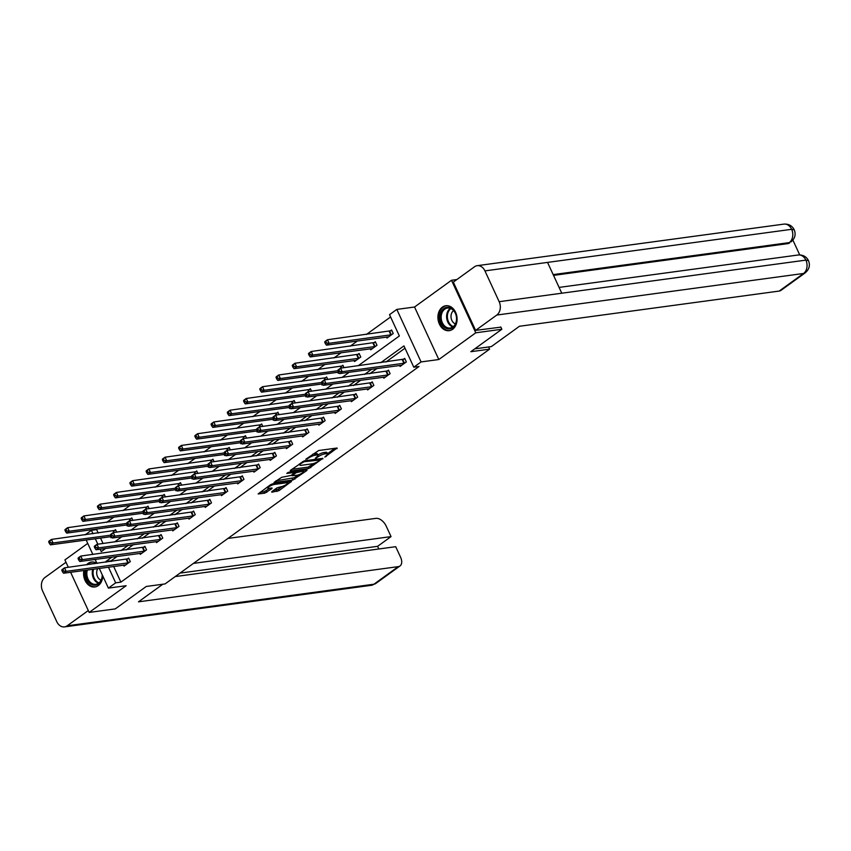 <?xml version="1.0" encoding="UTF-8"?>
<svg xmlns="http://www.w3.org/2000/svg" width="851" height="851" viewBox="0 0 851 851"><rect width="100%" height="100%" fill="white"/><g stroke="black" fill="none" stroke-linecap="round" stroke-linejoin="round"><path stroke-width="1.28" d="M324.816 457.093L337.102 448.02L318.668 450.519L305.775 459.253L308.605 458.04A5.063 1.245 155.2 0 1 315.157 455.232L316.689 455.03A5.063 1.245 155.2 0 1 318.019 455.264A5.063 1.245 155.2 0 1 316.7 456.944L315.295 458.381L318.136 456.753A5.063 1.245 155.2 0 1 324.678 453.945L326.22 453.732A5.063 1.245 155.2 0 1 327.55 453.977A5.063 1.245 155.2 0 1 326.22 455.657L324.816 457.093M83.877 570.5A12.584 9.531 -97.7 0 0 94.865 586.977A12.584 9.531 -97.7 0 0 98.291 585.573A12.584 9.531 -97.7 0 0 102.769 575.936M95.131 559.426L96.982 563.415A12.584 9.531 -97.7 0 0 91.483 562.032A12.584 9.531 -97.7 0 0 88.057 563.426A12.584 9.531 -97.7 0 0 86.536 564.83M452.615 329.284A12.584 9.531 -97.7 0 0 456.444 314.562A12.584 9.531 -97.7 0 0 445.807 305.743A12.584 9.531 -97.7 0 0 442.382 307.137A12.584 9.531 -97.7 0 0 438.552 321.848A12.584 9.531 -97.7 0 0 449.19 330.677A12.584 9.531 -97.7 0 0 452.615 329.284M271.809 491.623L271.809 492.218L279.022 490.644L291.489 481.389L272.639 483.815L270.597 484.698L258.13 493.942L264.789 493.165L272.001 488.559L271.99 487.963L268.895 488.378A4.234 1.042 155.2 0 1 267.788 488.176A4.234 1.042 155.2 0 1 269.948 486.102A4.234 1.042 155.2 0 1 274.362 484.421L286.5 482.783A4.234 1.042 155.2 0 1 287.606 482.985A4.234 1.042 155.2 0 1 285.447 485.059A4.234 1.042 155.2 0 1 281.032 486.729L276.969 487.889L271.809 491.623M113.651 566.458L120.895 582.137L115.683 582.839L108.396 588.115L99.29 568.404M500.782 326.965L501.845 329.263L470.826 351.708L489.612 349.155L165.062 583.924L146.276 586.467L115.257 608.901L89.174 612.433L126.129 585.711L108.396 588.115M501.845 329.263L475.762 332.805L451.498 280.277L414.543 307.009L396.811 309.413L421.075 361.93L413.788 367.207L403.948 345.91L380.748 362.696M414.543 307.009L438.818 359.526L475.762 332.805M438.818 359.526L421.075 361.93M120.895 582.137L419.011 366.494L413.788 367.207M308.753 468.529L322.848 458.338L304.424 460.827L290.319 470.433L290.319 471.029L308.753 468.529L308.094 467.114L314.115 463.359M306.966 470.422L292.861 480.028L274.011 482.453L281.638 477.315L291.159 475.422L294.989 472.422L286.798 473.401L288.223 472.369L306.966 469.826L306.966 470.422L306.711 469.858M87.727 543.395L64.91 559.915L68.325 567.298M70.622 572.287L89.174 612.433M456.849 279.553L451.498 280.277M489.612 349.155L488.602 346.974M405.012 348.208L385.96 361.994M376.94 368.515L369.728 373.738M360.707 380.259L353.484 385.482M344.464 392.003L337.251 397.226M328.231 403.746L321.008 408.969M311.987 415.49L304.775 420.713M295.754 427.245L288.532 432.468M279.511 438.988L272.299 444.211M263.278 450.732L256.055 455.955M247.045 462.476L239.822 467.699M230.802 474.22L223.579 479.443M214.569 485.964L207.346 491.187M198.326 497.718L191.103 502.941M182.093 509.462L174.87 514.685M165.849 521.206L158.626 526.429M149.616 532.949L142.394 538.172M133.373 544.693L126.15 549.916M117.14 556.448L111.056 560.841L111.343 561.469M399.63 365.441L400.098 366.441L406.342 361.93L404.704 358.377L403.012 359.601M383.397 377.184L383.854 378.195L390.098 373.674L388.46 370.121L386.78 371.344M367.153 388.928L367.621 389.939L373.866 385.418L372.227 381.865L370.536 383.088M350.92 400.672L351.378 401.683L357.622 397.162L355.984 393.619L354.303 394.832M334.677 412.416L335.145 413.426L341.389 408.905L339.751 405.363L338.06 406.576M318.444 424.17L318.902 425.17L325.146 420.66L323.508 417.107L321.827 418.33M302.201 435.914L302.669 436.914L308.913 432.404L307.275 428.851L305.583 430.074M285.968 447.658L286.425 448.668L292.68 444.148L291.031 440.595L289.351 441.818M269.724 459.402L270.192 460.412L276.437 455.891L274.799 452.349L273.107 453.562M253.492 471.146L253.949 472.156L260.204 467.635L258.555 464.093L256.874 465.306M237.248 482.889L237.716 483.9L243.96 479.379L242.322 475.837L240.642 477.049M221.015 494.644L221.473 495.644L227.728 491.133L226.079 487.58L224.398 488.804M204.772 506.388L205.24 507.398L211.484 502.877L209.846 499.324L208.165 500.548M188.539 518.131L189.007 519.142L195.251 514.621L193.602 511.068L191.922 512.291M172.296 529.875L172.764 530.886L179.008 526.365L177.37 522.822L175.689 524.035M156.063 541.619L156.531 542.63L162.775 538.109L161.126 534.566L159.445 535.779M139.819 553.363L140.287 554.373L146.532 549.863L144.893 546.31L143.213 547.523M123.586 565.117L124.055 566.117L130.299 561.607L128.661 558.054L126.969 559.277M390.577 316.976L366.398 334.475M357.377 340.996L350.165 346.219M341.145 352.74L333.922 357.963M324.901 364.483L317.689 369.706M308.668 376.227L301.445 381.45M292.425 387.971L285.213 393.194M276.192 399.725L268.969 404.948M259.949 411.469L252.736 416.692M243.716 423.213L236.493 428.436M227.472 434.957L220.26 440.18M211.239 446.701L204.017 451.924M194.996 458.444L187.784 463.667M178.763 470.199L171.54 475.422M162.52 481.943L155.308 487.166M146.287 493.686L139.064 498.909M130.043 505.43L122.831 510.653M113.811 517.174L106.588 522.397M97.567 528.918L96.62 529.609L98.227 533.077M100.535 538.066L103.045 543.502M386.514 337.049L386.971 338.049L393.226 333.539L391.577 329.986L389.896 331.209M370.27 348.793L370.738 349.804L376.982 345.283L375.344 341.73L373.663 342.953M354.037 360.537L354.505 361.547L360.75 357.026L359.101 353.473L357.42 354.697M344.006 367.675L342.868 365.228L341.187 366.441M337.794 372.281L338.262 373.291L339.006 372.749M327.763 379.418L326.624 376.972L324.944 378.184M321.561 384.024L322.029 385.035L322.763 384.503M311.53 391.173L310.392 388.716L308.711 389.928M305.318 395.768L305.786 396.779L306.53 396.247M295.286 402.917L294.159 400.459L292.467 401.683M289.085 407.523L289.553 408.523L290.287 407.991M279.054 414.66L277.915 412.203L276.235 413.426M272.841 419.266L273.309 420.277L274.054 419.734M262.81 426.404L261.683 423.947L259.991 425.17M256.608 431.01L257.076 432.021L257.81 431.478M246.577 438.148L245.439 435.701L243.758 436.914M240.365 442.754L240.833 443.765L241.578 443.222M230.334 449.892L229.206 447.445L227.515 448.658M224.132 454.498L224.6 455.508L225.334 454.977M214.101 461.646L212.963 459.189L211.282 460.402M207.889 466.242L208.357 467.252L209.101 466.72M197.857 473.39L196.73 470.933L195.039 472.156M191.656 477.996L192.124 478.996L192.858 478.464M181.625 485.134L180.486 482.677L178.806 483.9M175.412 489.74L175.88 490.75L176.625 490.208M165.381 496.878L164.254 494.42L162.562 495.644M159.18 501.484L159.648 502.494L160.382 501.952M149.148 508.621L148.01 506.175L146.329 507.387M142.936 513.227L143.404 514.238L144.149 513.696M132.905 520.365L131.777 517.919L130.086 519.131M126.703 524.971L127.171 525.982L127.916 525.45M116.672 532.12L115.534 529.662L113.853 530.875M110.47 536.726L110.928 537.726L111.672 537.194M85.132 534.854L91.408 530.311L93.014 533.79M96.62 529.609L91.408 530.311M358.186 365.749L399.364 335.975L389.524 314.679L396.811 309.413M92.833 554.437L86.164 540.013M111.917 557.15L105.843 561.543L106.13 562.181M108.439 567.17L115.683 582.839M371.727 369.217L364.505 374.44M355.484 380.961L348.272 386.184M339.251 392.715L332.028 397.938M323.018 404.459L315.795 409.682M306.775 416.203L299.552 421.426M290.542 427.947L283.319 433.17M274.299 439.69L267.076 444.913M258.066 451.434L250.843 456.657M241.822 463.189L234.599 468.412M225.589 474.932L218.367 480.155M209.346 486.676L202.123 491.899M193.113 498.42L185.89 503.643M176.87 510.164L169.647 515.387M160.637 521.908L153.414 527.131M144.393 533.662L137.181 538.885M128.161 545.406L120.938 550.629M100.131 549.203L101.248 551.608L105.598 548.459M114.619 541.938L121.842 536.715M130.863 530.194L138.075 524.971M147.095 518.45L154.318 513.227M163.328 506.696L170.551 501.484M179.572 494.952L186.794 489.729M195.804 483.208L203.027 477.985M212.048 471.465L219.271 466.242M228.281 459.721L235.504 454.498M244.524 447.977L251.747 442.754M260.757 436.223L267.98 431M277 424.479L284.223 419.256M293.233 412.735L300.456 407.512M309.477 400.991L316.7 395.768M325.71 389.247L332.932 384.024M341.953 377.504L349.176 372.281M95.312 538.779L97.833 544.215M111.056 560.841L105.843 561.543M327.55 453.977L326.89 452.551A5.063 1.245 155.2 0 0 325.561 452.317L326.22 453.732M317.912 455.03A5.063 1.245 155.2 0 1 324.029 452.519L325.561 452.317M318.019 455.264L317.37 453.849A5.063 1.245 155.2 0 0 316.04 453.604L316.689 455.03M312.657 454.274A5.063 1.245 155.2 0 1 314.498 453.817L316.04 453.604M327.433 453.732L334.911 448.317M291.861 469.316L308.094 467.114M320.295 459.944L304.115 461.71L301.201 463.401A5.063 1.245 155.2 0 0 299.882 465.082A5.063 1.245 155.2 0 0 301.211 465.316L312.274 463.827A5.063 1.245 155.2 0 0 318.817 461.008L320.295 459.944M304.764 470.124L303.307 471.188M298.063 474.975L294.255 477.73L294.914 479.145M275.979 480.804L294.255 477.73M296.871 475.252A4.234 1.042 155.2 0 0 301.286 473.571A4.234 1.042 155.2 0 0 303.445 471.497A4.234 1.042 155.2 0 0 302.339 471.294L296.01 472.752L292.18 475.752L296.871 475.252M294.712 471.805L295.244 471.411M260.087 492.293L264.14 491.75L269.799 488.261M273.352 490.495L278.373 489.219L282.149 486.485M287.457 482.645L288.883 481.613M324.763 342.315L325.422 343.73L326.465 342.985L325.805 341.559L324.763 342.315L324.848 341.634L327.454 339.751L329.092 343.293L326.486 345.176L388.662 336.836M391.864 330.603L327.454 339.751L325.805 341.559M391.534 334.751L329.092 343.293L326.465 342.985M326.486 345.176L325.422 343.73M276.054 377.546L276.713 378.972L277.745 378.216L277.096 376.802L276.054 377.546L276.139 376.865L278.734 374.983L280.383 378.535L337.9 370.738L338.538 372.132L339.581 371.376L338.932 369.951L337.89 370.706L337.975 370.025L340.57 368.143L342.208 371.696L404.661 363.143M339.581 371.376L342.208 371.696L339.613 373.568L401.778 365.228M338.932 369.951L340.57 368.143L404.991 358.994M338.538 372.132L339.613 373.568M440.988 312.338A10.893 8.255 82.3 0 1 452.2 308.902A10.893 8.255 82.3 0 1 455.679 323.859A10.893 8.255 82.3 0 1 444.456 327.284A10.893 8.255 82.3 0 1 440.988 312.338M455.657 323.359A10.084 7.638 -97.7 0 0 455.062 312.721A10.084 7.638 -97.7 0 0 447.498 308.03A10.084 7.638 -97.7 0 0 442.052 312.689A10.084 7.638 -97.7 0 0 442.648 323.337A10.084 7.638 -97.7 0 0 450.211 328.018A10.084 7.638 -97.7 0 0 455.657 323.359M453.615 310.626A7.18 5.436 -97.7 0 0 451.626 313.2A7.18 5.436 -97.7 0 0 455.413 323.891M446.913 305.679A12.499 9.467 -97.7 0 0 446.647 305.711A12.499 9.467 -97.7 0 0 439.893 311.487A12.499 9.467 -97.7 0 0 440.637 324.678A12.499 9.467 -97.7 0 0 450.009 330.486A12.499 9.467 -97.7 0 0 450.275 330.443M90.366 564.309A10.893 8.255 82.3 0 1 94.833 563.713M102.311 574.957A10.893 8.255 82.3 0 1 101.354 580.148A10.893 8.255 82.3 0 1 90.749 584.02A10.893 8.255 82.3 0 1 86.132 570.191M87.355 570.021A10.084 7.638 -97.7 0 0 88.6 580.116A10.084 7.638 -97.7 0 0 95.886 584.307A10.084 7.638 -97.7 0 0 101.333 579.648A10.084 7.638 -97.7 0 0 102.216 574.755M97.748 568.617A7.18 5.436 -97.7 0 0 97.301 569.489A7.18 5.436 -97.7 0 0 101.088 580.18M84.781 570.372A12.499 9.467 -97.7 0 0 95.684 586.775A12.499 9.467 -97.7 0 0 95.95 586.743M92.599 561.968A12.499 9.467 -97.7 0 0 92.334 562A12.499 9.467 -97.7 0 0 87.483 564.702M474.784 348.846L491.335 346.602L519.44 326.273L779.229 291.063L803.535 273.479L496.793 315.051L475.613 330.379L500.867 327.135M496.793 315.051A9.925 7.521 -97.7 0 0 499.165 301.69L561.766 293.212L547.533 262.406L484.932 270.884L499.165 301.69M484.932 270.884A9.925 7.521 -97.7 0 0 477.198 265.682A9.925 7.521 -97.7 0 0 474.496 266.788L453.317 282.106L475.613 330.379M799.727 254.906L792.898 240.131M805.269 272.809C809.29 269.288 810.343 265.225 808.45 260.597L805.897 260.119A9.925 7.521 -97.7 0 1 803.535 273.479A9.68 5.851 54.1 0 0 805.269 272.809L780.963 290.382A9.68 5.851 -125.9 0 1 779.229 291.063M787.866 243.62L789.6 242.95A9.68 5.851 -125.9 0 1 787.866 243.62L553.522 275.384M553.171 274.607L789.271 242.609A9.925 7.521 -97.7 0 0 791.664 229.313L794.206 229.781C792.153 225.717 788.728 223.834 783.931 224.111L477.198 265.682M162.828 584.222L138.479 601.838L398.257 566.628A9.68 5.851 54.1 0 0 400.002 565.958A9.68 5.851 54.1 0 0 400.587 557.267L395.704 546.693L175.221 576.574M64.516 626.889A9.925 7.521 -97.7 0 0 67.218 625.783L373.961 584.212A9.68 5.851 54.1 0 0 375.695 583.541L371.259 585.318L64.516 626.889A9.925 7.521 -97.7 0 1 56.783 621.687L42.55 590.881A9.925 7.521 -97.7 0 1 44.922 577.521L65.995 562.266M67.218 625.783L88.302 610.539M378.844 548.98L377.61 546.321L391.045 536.609L386.152 526.035A9.68 5.851 54.1 0 0 375.961 518.365L227.962 538.428M391.045 536.609L193.443 563.394M377.61 546.321L180.008 573.106M308.53 354.059L309.19 355.484L310.221 354.729L309.573 353.303L308.53 354.059L308.615 353.378L311.211 351.495L312.86 355.048L310.253 356.92L372.419 348.58M375.631 342.347L311.211 351.495L309.573 353.303M375.302 346.495L312.86 355.048L310.221 354.729M310.253 356.92L309.19 355.484M292.287 365.802L292.946 367.228L293.989 366.473L293.329 365.058L292.287 365.802L292.372 365.122L294.978 363.239L296.616 366.792L294.01 368.674L356.186 360.324M359.388 354.101L294.978 363.239L293.329 365.058M359.058 358.25L296.616 366.792L293.989 366.473M294.01 368.674L292.946 367.228M321.646 382.45L322.306 383.875L323.348 383.12L322.689 381.695L321.646 382.45L321.731 381.769L324.337 379.886L325.976 383.439L388.418 374.897M323.348 383.12L325.976 383.439L323.369 385.322L385.546 376.972M322.689 381.695L324.337 379.886L388.747 370.749M322.306 383.875L323.369 385.322M305.413 394.194L306.062 395.619L307.105 394.864L306.456 393.449L305.413 394.194L305.498 393.513L308.094 391.63L309.732 395.183L372.185 386.641M307.105 394.864L309.732 395.183L307.137 397.066L369.302 388.716M306.456 393.449L308.094 391.63L372.515 382.493M306.062 395.619L307.137 397.066M343.155 365.845L278.734 374.983L277.096 376.802M277.745 378.216L280.383 378.535L277.777 380.418L338.581 372.174M277.777 380.418L276.713 378.972M259.81 389.301L260.47 390.715L261.512 389.96L260.853 388.545L259.81 389.301L259.895 388.609L262.502 386.726L264.14 390.279L261.534 392.162L322.338 383.918M326.912 377.589L262.502 386.726L260.853 388.545M321.667 382.482L264.14 390.279L261.512 389.96M261.534 392.162L260.47 390.715M243.577 401.044L244.237 402.459L245.269 401.704L244.62 400.289L243.577 401.044L243.663 400.364L246.258 398.481L247.907 402.023L245.301 403.906L306.105 395.672M310.679 389.332L246.258 398.481L244.62 400.289M305.424 394.226L247.907 402.023L245.269 401.704M245.301 403.906L244.237 402.459M289.17 405.948L289.829 407.363L290.872 406.608L290.212 405.193L289.17 405.948L289.255 405.257L291.861 403.374L293.499 406.927L355.941 398.385M290.872 406.608L293.499 406.927L290.893 408.81L353.069 400.459M290.212 405.193L291.861 403.374L356.271 394.236M289.829 407.363L290.893 408.81M272.937 417.692L273.586 419.107L274.628 418.352L273.979 416.937L272.937 417.692L273.022 417.001L275.618 415.128L277.256 418.671L339.709 410.129M274.628 418.352L277.256 418.671L274.66 420.554L336.826 412.214M273.979 416.937L275.618 415.128L340.038 405.98M273.586 419.107L274.66 420.554M256.694 429.436L257.353 430.851L258.396 430.106L257.736 428.681L256.694 429.436L256.779 428.755L259.385 426.872L261.023 430.415L323.465 421.873M258.396 430.106L261.023 430.415L258.417 432.297L320.593 423.958M257.736 428.681L259.385 426.872L323.795 417.724M257.353 430.851L258.417 432.297M227.334 412.788L227.994 414.203L229.036 413.458L228.376 412.033L227.334 412.788L227.419 412.107L230.025 410.225L231.663 413.767L229.068 415.65L289.861 407.416M294.435 401.076L230.025 410.225L228.376 412.033M289.191 405.98L231.663 413.767L229.036 413.458M229.068 415.65L227.994 414.203M178.625 448.02L179.284 449.445L180.327 448.69L179.667 447.275L178.625 448.02L178.71 447.339L181.316 445.456L182.954 449.009L240.471 441.212L241.11 442.605L242.152 441.85L241.503 440.424L240.461 441.18L240.546 440.499L243.141 438.616L244.78 442.169L307.232 433.616M242.152 441.85L244.78 442.169L242.184 444.041L304.35 435.701M241.503 440.424L243.141 438.616L307.562 429.468M241.11 442.605L242.184 444.041M211.101 424.532L211.761 425.957L212.803 425.202L212.144 423.777L211.101 424.532L211.186 423.851L213.782 421.968L215.431 425.521L212.824 427.404L273.628 419.16M278.203 412.82L213.782 421.968L212.144 423.777M272.948 417.724L215.431 425.521L212.803 425.202M212.824 427.404L211.761 425.957M162.392 459.774L163.041 461.189L164.083 460.434L163.424 459.019L162.392 459.774L162.467 459.083L165.073 457.2L166.711 460.753L224.239 452.955L224.877 454.349L225.919 453.594L225.26 452.179L224.217 452.923L224.302 452.243L226.909 450.36L228.547 453.913L290.989 445.371M225.919 453.594L228.547 453.913L225.941 455.796L288.117 447.445M225.26 452.179L226.909 450.36L291.319 441.222M224.877 454.349L225.941 455.796M194.868 436.276L195.517 437.701L196.56 436.946L195.9 435.531L194.868 436.276L194.943 435.595L197.549 433.712L199.187 437.265L196.592 439.148L257.385 430.904M261.959 424.575L197.549 433.712L195.9 435.531M256.715 429.468L199.187 437.265L196.56 436.946M196.592 439.148L195.517 437.701M207.984 464.667L208.633 466.093L209.676 465.337L209.027 463.923L207.984 464.667L208.069 463.986L210.665 462.104L212.303 465.657L274.756 457.115M209.676 465.337L212.303 465.657L209.708 467.539L271.873 459.189M209.027 463.923L210.665 462.104L275.086 452.966M208.633 466.093L209.708 467.539M245.726 436.318L181.316 445.456L179.667 447.275M180.327 448.69L182.954 449.009L180.348 450.892L241.152 442.648M180.348 450.892L179.284 449.445M191.741 476.422L192.4 477.837L193.443 477.081L192.783 475.666L191.741 476.422L191.826 475.73L194.432 473.847L196.07 477.4L258.513 468.858M193.443 477.081L196.07 477.4L193.464 479.283L255.64 470.933M192.783 475.666L194.432 473.847L258.842 464.71M192.4 477.837L193.464 479.283M229.493 448.062L165.073 457.2L163.424 459.019M164.083 460.434L166.711 460.753L164.115 462.636L224.909 454.391M164.115 462.636L163.041 461.189M175.508 488.166L176.168 489.58L177.199 488.825L176.551 487.41L175.508 488.166L175.593 487.485L178.189 485.602L179.838 489.144L242.28 480.602M177.199 488.825L179.838 489.144L177.231 491.027L239.397 482.687M176.551 487.41L178.189 485.602L242.609 476.454M176.168 489.58L177.231 491.027M146.149 471.518L146.808 472.933L147.851 472.188L147.191 470.763L146.149 471.518L146.234 470.837L148.84 468.954L150.478 472.496L147.872 474.379L208.676 466.146M213.25 459.806L148.84 468.954L147.191 470.763M207.995 464.699L150.478 472.496L147.851 472.188M147.872 474.379L146.808 472.933M159.265 499.909L159.924 501.324L160.967 500.579L160.307 499.154L159.265 499.909L159.35 499.229L161.956 497.346L163.594 500.888L226.036 492.346M160.967 500.579L163.594 500.888L160.988 502.771L223.164 494.431M160.307 499.154L161.956 497.346L226.366 488.197M159.924 501.324L160.988 502.771M129.916 483.262L130.565 484.676L131.607 483.932L130.948 482.506L129.916 483.262L129.99 482.581L132.596 480.698L134.235 484.24L131.639 486.123L192.432 477.89M197.017 471.55L132.596 480.698L130.948 482.506M191.762 476.454L134.235 484.24L131.607 483.932M131.639 486.123L130.565 484.676M81.196 518.504L81.856 519.918L82.898 519.163L82.239 517.748L81.196 518.504L81.281 517.812L83.887 515.929L85.526 519.482L143.042 511.685L143.691 513.079L144.723 512.323L144.074 510.898L143.032 511.653L143.117 510.972L145.712 509.089L147.361 512.642L209.803 504.09M144.723 512.323L147.361 512.642L144.755 514.515L206.921 506.175M144.074 510.898L145.712 509.089L210.133 499.941M82.898 519.163L85.526 519.482L82.919 521.365L143.723 513.121L144.755 514.515M113.672 495.005L114.332 496.431L115.374 495.676L114.715 494.25L113.672 495.005L113.757 494.325L116.364 492.442L118.002 495.995L115.396 497.878L176.2 489.633M180.774 483.294L116.364 492.442L114.715 494.25M175.519 488.197L118.002 495.995L115.374 495.676M115.396 497.878L114.332 496.431M64.963 530.247L65.612 531.662L66.655 530.907L65.995 529.492L64.963 530.247L65.048 529.556L67.644 527.673L69.282 531.226L126.81 523.429L127.448 524.822L128.49 524.067L127.831 522.652L126.788 523.397L126.873 522.716L129.48 520.833L131.118 524.386L193.56 515.844M128.49 524.067L131.118 524.386L128.512 526.269L190.688 517.919M127.831 522.652L129.48 520.833L193.89 511.696M127.448 524.822L128.512 526.269M97.439 506.749L98.088 508.175L99.131 507.419L98.471 506.005L97.439 506.749L97.514 506.068L100.12 504.186L101.758 507.739L99.163 509.621L159.956 501.377M164.541 495.048L100.12 504.186L98.471 506.005M159.286 499.941L101.758 507.739L99.131 507.419M99.163 509.621L98.088 508.175M110.556 535.141L111.215 536.566L112.247 535.811L111.598 534.396L110.556 535.141L110.641 534.46L113.236 532.577L114.885 536.13L177.327 527.588M112.247 535.811L114.885 536.13L112.279 538.013L174.444 529.662M111.598 534.396L113.236 532.577L177.657 523.439M111.215 536.566L112.279 538.013M148.297 506.792L83.887 515.929L82.239 517.748M82.919 521.365L81.856 519.918M94.312 546.895L94.972 548.31L96.014 547.555L95.355 546.14L94.312 546.895L94.397 546.204L97.003 544.321L98.642 547.874L161.084 539.332M96.014 547.555L98.642 547.874L96.035 549.757L158.212 541.406M95.355 546.14L97.003 544.321L161.413 535.183M94.972 548.31L96.035 549.757M132.065 518.536L67.644 527.673L65.995 529.492M66.655 530.907L69.282 531.226L66.686 533.109L127.48 524.865M66.686 533.109L65.612 531.662M78.079 558.639L78.739 560.054L79.771 559.298L79.122 557.884L78.079 558.639L78.164 557.958L80.76 556.075L82.409 559.618L144.851 551.076M79.771 559.298L82.409 559.618L79.803 561.5L141.968 553.161M79.122 557.884L80.76 556.075L145.181 546.927M78.739 560.054L79.803 561.5M48.72 541.991L49.379 543.406L50.422 542.661L49.762 541.236L48.72 541.991L48.805 541.31L51.411 539.428L53.049 542.97L50.443 544.853L111.247 536.619M115.821 530.279L51.411 539.428L49.762 541.236M110.566 535.173L53.049 542.97L50.422 542.661M50.443 544.853L49.379 543.406M61.836 570.383L62.495 571.798L63.538 571.053L62.878 569.627L61.836 570.383L61.921 569.702L64.527 567.819L66.165 571.361L128.607 562.819M63.538 571.053L66.165 571.361L63.57 573.244L125.735 564.904M62.878 569.627L64.527 567.819L128.937 558.671M62.495 571.798L63.57 573.244M325.965 455.849L326.252 456.476M306.913 458.423L307.2 459.061M316.434 457.136L316.732 457.764M324.029 452.519L324.678 453.945M317.774 455.987L318.136 456.753M314.498 453.817L315.157 455.232M308.317 457.412L308.605 458.04M336.847 448.062L337.113 448.626M322.593 458.37L322.859 458.934M310.147 466.231L310.796 467.656M319.933 458.732L320.295 459.519M303.786 460.997L304.115 461.71M302.392 461.699L302.679 462.327M300.914 462.774L301.201 463.401M292.212 478.602L292.861 480.028M294.212 471.55L294.574 472.348M301.967 470.507L302.339 471.294M297.69 471.082L298.063 471.869M295.382 471.39L296.01 472.752M292.297 474.592L292.595 475.23M286.138 481.985L286.5 482.783M274.001 483.634L274.362 484.421M271.735 487.995L272.001 488.559M266.182 490.867L266.842 492.293M264.14 491.75L264.789 493.165M290.819 481.358L291.085 481.921M278.373 489.219L279.022 490.644M276.32 490.102L276.979 491.516M389.684 331.273L391.322 334.815M389.215 331.379L390.854 334.922M403.98 363.324L402.332 359.771M404.438 363.207L402.8 359.665M452.838 326.986A10.084 7.638 82.3 0 1 447.488 311.955A10.084 7.638 82.3 0 1 450.307 308.328M450.924 308.583A9.755 7.393 -97.7 0 0 448.222 312.062A9.755 7.393 -97.7 0 0 453.36 326.582M98.514 583.275A10.084 7.638 82.3 0 1 92.791 569.287M93.599 569.181A9.755 7.393 -97.7 0 0 99.035 582.871M808.45 260.587C806.376 256.576 802.961 254.704 798.195 254.992A9.925 7.521 -97.7 0 1 805.897 260.119L561.766 293.212M547.533 262.406L791.664 229.313A9.925 7.521 -97.7 0 0 783.931 224.111M371.259 585.318A9.925 7.521 -97.7 0 0 373.961 584.212L398.257 566.628M373.44 343.017L375.089 346.57M372.983 343.123L374.621 346.676M357.207 354.761L358.845 358.314M356.739 354.867L358.377 358.42M387.737 375.068L386.099 371.515M388.205 374.961L386.567 371.408M371.504 386.811L369.866 383.258M371.961 386.705L370.323 383.152M340.964 366.504L341.655 367.994M340.506 366.611L341.177 368.058M324.731 378.248L325.422 379.737M324.263 378.355L324.933 379.801M308.488 390.003L309.179 391.481M308.03 390.109L308.7 391.556M355.261 398.555L353.622 395.002M355.729 398.449L354.09 394.896M339.028 410.299L337.39 406.757M339.485 410.193L337.847 406.65M322.784 422.043L321.146 418.501M323.252 421.936L321.614 418.394M292.255 401.746L292.946 403.236M291.787 401.853L292.457 403.3M306.551 433.797L304.913 430.244M307.009 433.691L305.371 430.138M276.011 413.49L276.703 414.98M275.554 413.597L276.224 415.043M290.308 445.541L288.67 441.988M290.776 445.435L289.138 441.882M259.778 425.234L260.47 426.723M259.31 425.34L259.981 426.787M274.075 457.285L272.437 453.732M274.533 457.178L272.894 453.626M243.546 436.978L244.226 438.467M243.078 437.084L243.748 438.531M257.832 469.029L256.194 465.476M258.3 468.922L256.662 465.369M227.302 448.722L227.994 450.211M226.834 448.828L227.504 450.275M241.599 480.772L239.961 477.23M242.067 480.666L240.418 477.124M211.069 460.476L211.75 461.955M210.601 460.582L211.271 462.029M225.355 492.516L223.717 488.974M225.823 492.41L224.185 488.868M194.826 472.22L195.517 473.709M194.358 472.326L195.028 473.773M209.123 504.271L207.484 500.718M209.591 504.164L207.942 500.611M178.593 483.964L179.274 485.453M178.125 484.07L178.795 485.517M192.879 516.014L191.241 512.462M193.347 515.908L191.709 512.355M162.35 495.707L163.041 497.197M161.881 495.814L162.552 497.261M176.646 527.758L175.008 524.205M177.114 527.652L175.466 524.099M146.117 507.451L146.797 508.941M145.649 507.558L146.319 509.004M160.403 539.502L158.765 535.949M160.871 539.396L159.233 535.843M129.873 519.195L130.565 520.684M129.405 519.312L130.075 520.748M144.17 551.246L142.532 547.704M144.638 551.14L142.989 547.597M113.64 530.95L114.321 532.428M113.172 531.056L113.843 532.503M127.927 562.99L126.288 559.447M128.395 562.883L126.756 559.341M320.178 458.7L320.582 459.572M299.339 463.912L299.882 465.082M294.574 471.507L294.989 472.422M302.924 470.369L303.445 471.497M291.808 474.954L292.18 475.752M287.095 481.857L287.606 482.985M267.288 487.091L267.788 488.176M798.195 254.992L559.075 287.404M791.005 241.929C795.004 238.44 796.068 234.387 794.206 229.781M400.002 565.958L375.695 583.541"/></g></svg>
